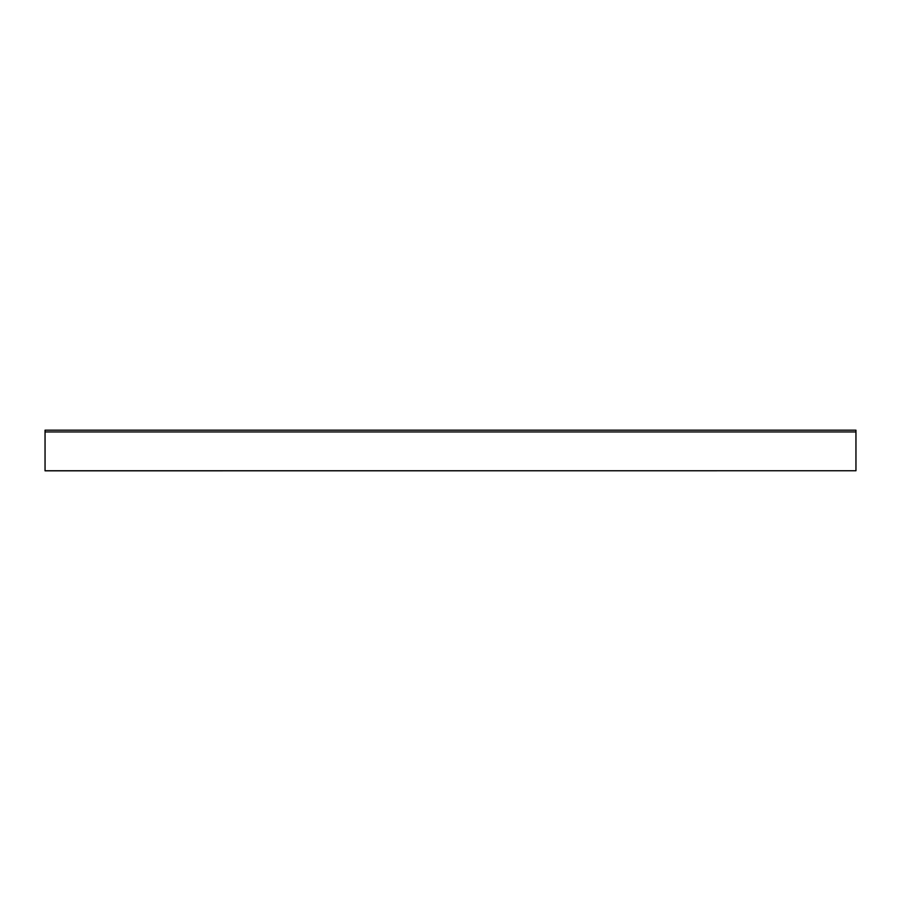 <?xml version="1.0" encoding="UTF-8"?>
<svg xmlns="http://www.w3.org/2000/svg" width="901" height="901" viewBox="0 0 901 901"><rect width="100%" height="100%" fill="white"/><g stroke="black" fill="none" stroke-linecap="round" stroke-linejoin="round"><path stroke-width="1.35" d="M855.95 470.75L45.05 470.829L45.05 430.171L855.95 430.171L855.95 470.75L45.05 470.75M45.05 431.951L855.95 431.951"/></g></svg>
